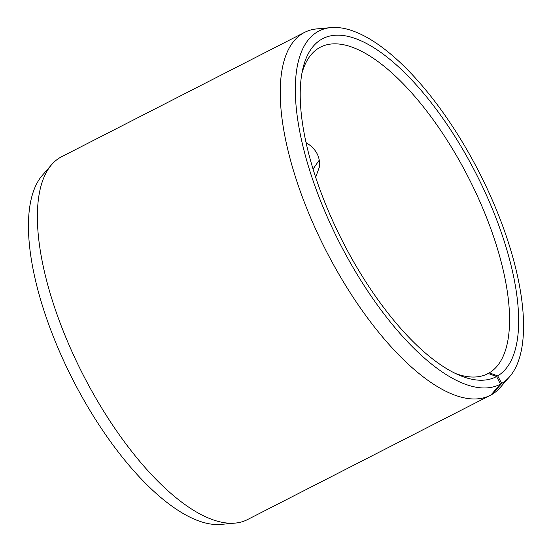 <?xml version="1.0" encoding="UTF-8"?>
<svg xmlns="http://www.w3.org/2000/svg" width="552" height="552" viewBox="0 0 552 552"><rect width="100%" height="100%" fill="white"/><g stroke="black" fill="none" stroke-linecap="round" stroke-linejoin="round"><path stroke-width="0.83" d="M485.974 374.566L489.341 372.841L497.711 375.884A189.992 74.844 62.9 0 0 454.123 135.233A189.992 74.844 62.9 0 0 302.675 69.517A189.992 74.844 62.9 0 0 342.806 241.81A189.992 74.844 62.9 0 0 459.085 375.132A189.992 74.844 62.9 0 0 496.572 376.533L500.478 384.102L490.921 394.997A203.854 80.309 62.9 0 1 490.3 395.322A203.854 80.309 62.9 0 1 325.935 250.442A203.854 80.309 62.9 0 1 304.552 32.389A203.854 80.309 62.9 0 1 316.841 28.897L330.965 27.6A198.513 78.205 62.9 0 0 333.332 230.184A198.513 78.205 62.9 0 0 500.478 384.102M489.341 372.841A183.471 72.277 62.9 0 0 467.337 175.377A183.471 72.277 62.9 0 0 320.512 47.12A183.471 72.277 62.9 0 0 301.903 73.381M455.503 373.497A183.471 72.277 62.9 0 0 487.685 373.766A183.471 72.277 62.9 0 0 488.244 373.469L496.572 376.533M497.711 375.884L501.671 383.426A198.513 78.205 62.9 0 0 509.627 376.699A198.513 78.205 62.9 0 0 479.053 172.079A198.513 78.205 62.9 0 0 330.965 27.6M501.671 383.426L492.142 394.307A203.854 80.309 62.9 0 0 500.319 387.394L509.627 376.699M304.552 32.389L61.7 156.678A203.854 80.309 62.9 0 0 51.681 164.606L42.373 175.301A198.513 78.205 62.9 0 0 72.947 379.921A198.513 78.205 62.9 0 0 221.035 524.4L235.159 523.103A203.854 80.309 62.9 0 0 247.448 519.611L490.3 395.322M51.681 164.606A203.854 80.309 62.9 0 0 83.083 374.732A203.854 80.309 62.9 0 0 235.159 523.103M487.119 374.042L488.244 373.469M492.142 394.307L491.032 394.873M306.07 142.657C315.703 148.419 320.201 156.368 319.573 166.511L315.675 177.302M313.053 169.057L319.297 160.087"/></g></svg>
